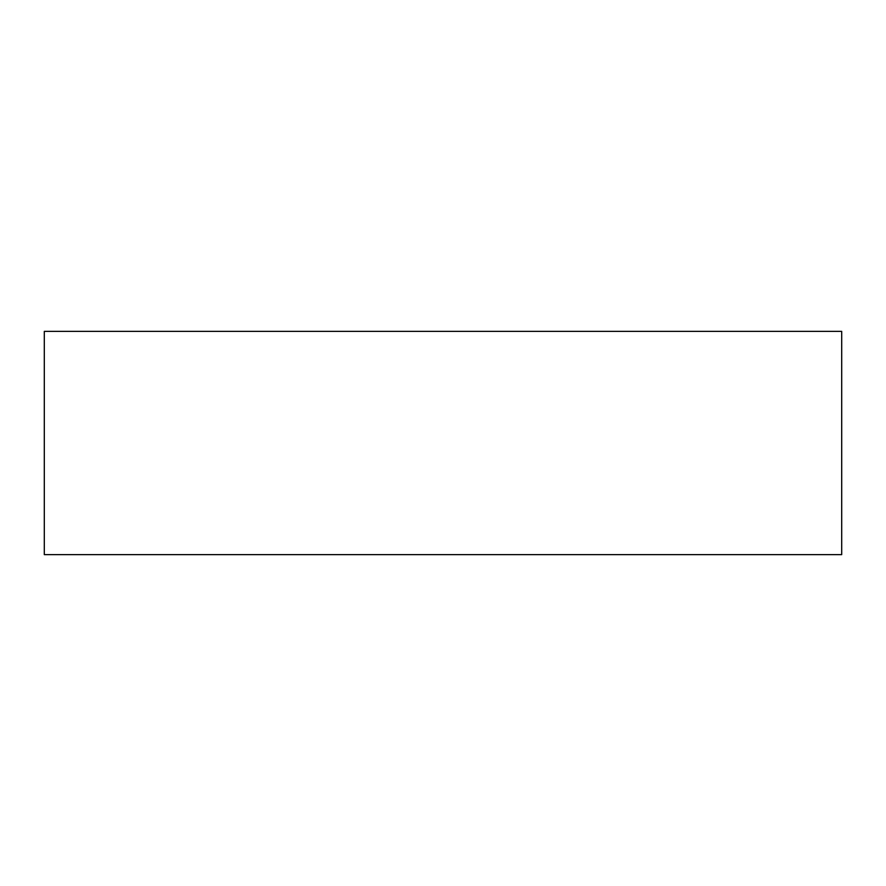 <?xml version="1.0" encoding="UTF-8"?>
<svg xmlns="http://www.w3.org/2000/svg" width="886" height="886" viewBox="0 0 886 886"><rect width="100%" height="100%" fill="white"/><g stroke="black" fill="none" stroke-linecap="round" stroke-linejoin="round"><path stroke-width="1.33" d="M841.7 443L841.7 554.636L44.3 554.636L44.3 331.364L841.7 331.364L841.7 443"/></g></svg>

